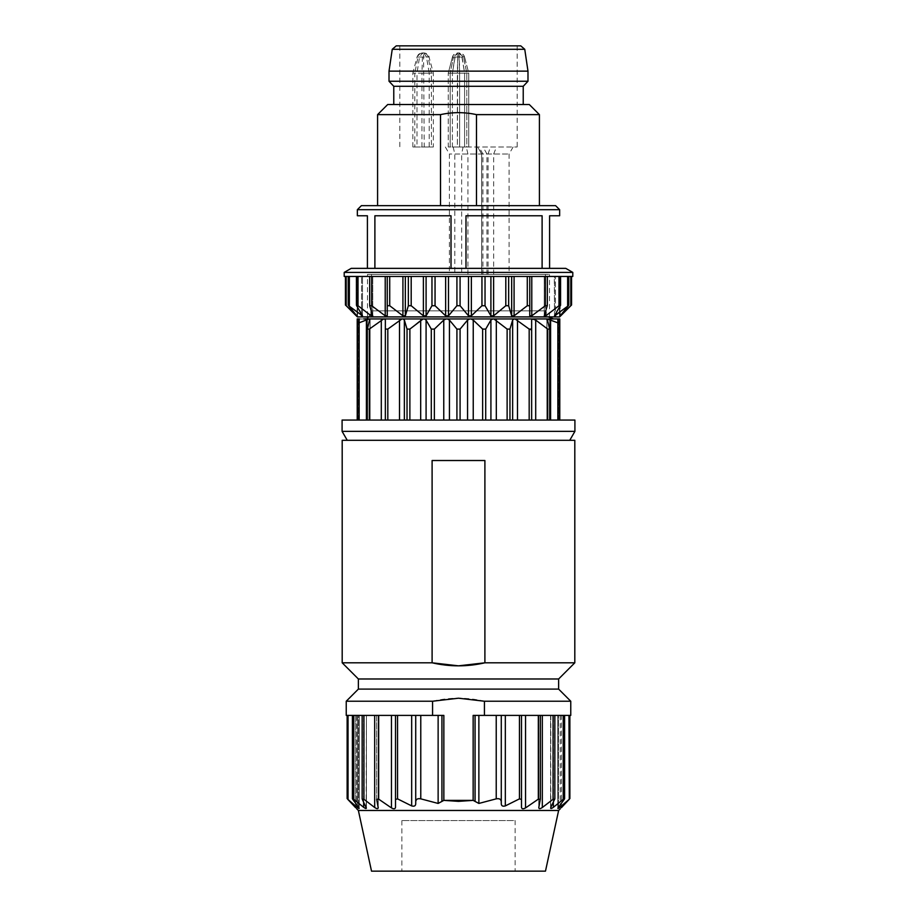 <?xml version="1.0" encoding="UTF-8"?>
<svg xmlns="http://www.w3.org/2000/svg" width="917" height="917" viewBox="0 0 917 917"><rect width="100%" height="100%" fill="white"/><g stroke="black" fill="none" stroke-linecap="round" stroke-linejoin="round"><path stroke-width="0.69" stroke-dasharray="4.58 3.44" d="M574.81 662.808L484.898 662.808L484.898 460.517L432.102 460.517L484.898 460.517L432.102 460.517L432.102 662.808L342.19 662.808M515.136 871.15L401.864 871.15L515.136 871.15L515.136 820.577L401.864 820.577L515.136 820.577M545.477 871.15L371.523 871.15M558.625 810.468L358.375 810.468M550.693 808.347L550.853 715.398L554.842 715.398L542.314 715.398L542.314 807.51L553.066 799.292L554.705 799.315L550.853 807.35L550.578 715.398L554.842 715.398L521.486 715.398L525.533 715.398L525.533 807.923C523.126 809.195 521.784 809 521.486 807.35L521.486 715.398L521.486 807.35L521.486 715.398L473.149 715.398L473.149 800.381L478.869 803.441L496.223 798.845L496.223 715.398L473.149 715.398L484.428 715.398L484.428 701.23L570.764 701.23M501.278 715.398L501.278 803.957C501.496 805.974 502.848 806.616 505.324 805.905L519.458 798.867L519.458 715.398L501.278 715.398L501.278 803.957L501.278 715.398L496.223 715.398M525.533 807.923L538.325 799.154L540.319 799.28L538.806 807.545L538.806 715.398L540.342 715.398L525.533 715.398M540.342 799.085L540.319 715.398L540.342 799.085M554.808 798.845L554.705 715.398L554.705 799.315M550.578 715.398L563.221 715.398L550.578 715.398L550.578 808.186L550.578 715.398M553.364 802.157L553.364 715.398L553.364 807.315L563.221 799.326L564.276 799.315L558.464 807.35C557.433 808.863 557.811 808.909 559.599 807.487L569.297 799.269L561.399 807.659C559.989 809.103 559.989 809.103 561.399 807.659L561.399 715.398L569.87 715.398L559.599 715.398L568.964 715.398L569.297 799.269L569.87 715.398L568.964 715.398M564.276 799.315L564.276 715.398L558.464 715.398L558.464 807.35L558.464 715.398L557.788 715.398L564.608 715.398L563.221 715.398L563.221 799.326L564.276 799.315L564.608 715.398L563.221 715.398M557.788 715.398L559.599 715.398L557.788 715.398L557.788 808.439L557.788 715.398M561.399 807.659L561.399 715.398L560.241 715.398L569.297 715.398L569.297 799.269M542.314 715.398L538.76 715.398L538.806 807.545M521.486 715.398L519.458 715.398M570.764 715.398L484.428 715.398M438.131 715.398L420.777 715.398L438.131 715.398L438.131 803.441L443.851 800.381L443.851 715.398L346.236 715.398M378.228 807.911L376.681 799.28L378.675 799.154L391.467 807.923C393.874 809.195 395.216 809 395.514 807.35L395.514 715.398L420.777 715.398L420.777 798.845L438.131 803.441M420.777 715.398L415.722 715.398L415.722 803.957L415.722 715.398L395.514 715.398L395.514 807.35L395.514 715.398L391.467 715.398L395.514 715.398M397.542 715.398L397.542 798.867L411.676 805.905C414.152 806.616 415.504 805.974 415.722 803.957L415.722 715.398M378.675 715.398L391.467 715.398L376.658 715.398L378.675 715.398L378.675 799.154M376.681 799.28L376.658 715.398L378.194 715.398L376.681 715.398L376.681 798.994M374.686 715.398L363.934 715.398L374.686 715.398L374.686 807.51L363.934 799.292L362.192 798.845M362.295 799.315L362.158 715.398L366.147 715.398L362.295 715.398L362.295 799.315L366.147 807.35L366.422 715.398L366.364 808.186M363.636 802.157L363.636 715.398L366.422 715.398L353.779 715.398L363.636 715.398L363.636 807.315L353.779 799.326L352.724 799.315L353.779 799.326L353.779 715.398L352.392 715.398L353.779 715.398M352.724 799.315L352.392 715.398L358.536 715.398L352.724 715.398L352.724 799.315L358.536 807.35L358.536 715.398L359.212 715.398L358.536 715.398L358.536 807.35C359.567 808.863 359.189 808.909 357.401 807.487L357.401 715.398L359.212 715.398L348.036 715.398L357.401 715.398L357.401 805.814M355.601 807.659L355.601 715.398L347.703 715.398L356.759 715.398L355.601 715.398L355.601 807.659C357.011 809.103 357.011 809.103 355.601 807.659L347.703 799.269L357.401 807.487M347.703 799.269L347.13 715.398L347.703 799.269L348.036 715.398L347.13 715.398L348.036 715.398M346.236 701.23L432.572 701.23L432.572 715.398M432.572 701.23C449.857 697.184 467.143 697.184 484.428 701.23M558.625 689.103L358.375 689.103M358.375 678.981L558.625 678.981M574.81 440.298L342.19 440.298M569.755 440.298L347.245 440.298L569.755 440.298M545.477 274.424L371.523 274.424L545.477 274.424L545.477 310.84L371.523 310.84L545.477 310.84L548.217 316.904M363.74 318.933L553.57 318.933L363.74 318.933C368.382 317.855 368.382 317.855 363.74 318.933L357.217 319.093M358.742 319.036L358.742 420.066L357.217 420.066L359.498 420.066L358.742 420.066L358.742 320.698M558.006 318.933L559.783 318.933L557.559 318.933L559.267 323.357L547.197 318.933L549.661 329.088L547.69 329.088L533.362 318.933L531.654 320.09L531.654 329.088L529.178 329.088L515.045 318.933L512.637 320.09L509.967 329.088L507.124 329.088L493.885 318.933L490.916 320.09L485.712 329.088L482.629 329.088L473.241 320.09L470.96 318.933L467.555 320.09L460.082 329.088L456.918 329.088L449.445 320.09L447.404 318.933L443.759 320.09L434.371 329.088L431.288 329.088L426.084 320.09L424.411 318.933L420.685 320.09L409.876 329.088L407.033 329.088L404.363 320.09L403.125 318.933L383.638 318.933L369.31 329.088L367.339 329.088L369.803 318.933L357.745 323.357L359.097 320.09L359.498 420.066L358.845 420.066L359.441 318.933L357.217 319.059M366.96 420.066L357.745 420.066L370.113 420.066L366.96 420.066L366.96 320.09M369.07 318.933L359.441 318.933M370.01 420.066L367.339 420.066L370.01 420.066L370.01 320.09L370.01 420.066M381.3 420.066L367.293 420.066L385.346 420.066L381.3 420.066L381.3 320.09M367.327 317.935L367.339 420.066L357.217 420.066L367.327 420.066L367.339 329.088M383.638 318.933L369.803 318.933M385.346 420.066L385.346 320.09L385.346 420.066L385.346 320.09L385.346 329.088L387.822 329.088L387.822 420.066L385.346 420.066L399.514 420.066L387.822 420.066M401.955 318.933L387.822 329.088M404.363 420.066L399.514 420.066L407.033 420.066L404.363 420.066L404.363 320.09M420.685 420.066L407.033 420.066L426.084 420.066L420.685 420.066L420.685 320.09M423.115 318.933L403.125 318.933M431.288 420.066L426.084 420.066L434.371 420.066L431.288 420.066L431.288 329.088M443.759 420.066L434.371 420.066L449.445 420.066L443.759 420.066L443.759 320.09M446.04 318.933L424.411 318.933M456.918 420.066L449.445 420.066L460.082 420.066L456.918 420.066L456.918 329.088M467.555 420.066L460.082 420.066L473.241 420.066L467.555 420.066L467.555 320.09M469.596 318.933L447.404 318.933M482.629 420.066L473.241 420.066L485.712 420.066L482.629 420.066L482.629 329.088M490.916 420.066L496.315 420.066L490.916 420.066L490.916 320.09M492.589 318.933L470.96 318.933M507.124 420.066L496.315 420.066L509.967 420.066L507.124 420.066L507.124 329.088M512.637 420.066L517.486 420.066L512.637 420.066L512.637 320.09M513.875 318.933L493.885 318.933M529.178 420.066L517.486 420.066L531.654 420.066L529.178 420.066L529.178 329.088M531.654 420.066L531.654 329.088L531.654 420.066L535.7 420.066L531.654 420.066L531.654 325.008M532.387 318.933L515.045 318.933M547.69 420.066L535.7 420.066L549.707 420.066L547.69 420.066L547.69 329.088M546.99 420.066L549.661 420.066L546.887 420.066L546.99 320.09L546.99 420.066M549.661 329.088L549.661 420.066M546.99 320.09L547.197 318.933L533.362 318.933M550.04 420.066L546.887 420.066L550.601 420.066L550.04 320.09M557.559 318.933L547.93 318.933M558.155 420.066L550.601 420.066L559.255 420.066L557.903 420.066L558.155 320.514L558.155 420.066M558.258 320.698L558.258 420.066L557.502 420.066L559.783 420.066L558.258 420.066L558.258 319.036M559.783 319.093L559.783 420.066M342.087 420.066L574.913 420.066M342.087 431.357L574.913 431.357M367.476 274.424L549.524 274.424L367.476 274.424L367.476 316.904L549.524 316.904L367.476 316.904M476.485 205.649L539.414 205.649L440.515 205.649L440.515 114.625C452.562 112 464.552 112 476.485 114.625L476.485 205.649L377.586 205.649L440.515 205.649M476.485 114.625L539.414 114.625M393.771 104.515L523.229 104.515L393.771 104.515M529.292 104.515L387.708 104.515M559.645 215.77L549.592 215.77L549.592 268.36L542.107 268.36L542.107 215.77L465.985 215.77L542.107 215.77L465.985 215.77L465.985 268.36L542.107 268.36L451.015 268.36L451.015 215.77L374.893 215.77L374.893 268.36L465.985 268.36M367.408 215.77L357.355 215.77M367.408 268.36L374.893 268.36L367.408 268.36M451.015 215.77L374.893 215.77L451.015 215.77M346.19 276.453L346.19 305.728L356.782 315.826L348.655 305.728L361.562 315.826L362.502 315.826L356.633 305.728L358.008 305.728L371.202 315.826L372.726 315.826L369.711 305.728L371.683 305.728L385.22 315.826L387.238 315.826L387.238 276.453L345.434 276.453L529.762 276.453L529.762 315.826L531.78 315.826L545.317 305.728L547.289 305.728L544.274 315.826L545.798 315.826L558.992 305.728L560.367 305.728L554.498 315.826L555.438 315.826L568.345 305.728L559.897 315.826L559.462 276.453L568.345 276.453L559.897 276.453L559.897 315.826L571.566 304.983M567.634 276.453L555.438 276.453L567.634 276.453L567.634 305.728L568.345 305.728L568.345 276.453L568.345 305.728M554.498 315.826L554.292 276.453L560.367 276.453L554.498 276.453L554.498 315.826L555.438 315.826L555.438 276.453L555.438 314.256M558.992 276.453L545.798 276.453L558.992 276.453L558.992 305.728M544.274 315.826L544.228 276.453L547.289 276.453L544.274 276.453L544.24 316.113L544.228 276.453L544.228 316.113M545.317 276.453L531.78 276.453L545.317 276.453L545.317 305.728M527.286 276.453L387.238 276.453L387.238 305.728L389.714 305.728L402.918 315.826L405.337 315.826L408.352 305.728L411.194 305.728L423.39 315.826L426.096 315.826L431.964 305.728L435.048 305.728L445.639 315.826L448.482 315.826L456.918 305.728L460.082 305.728L468.518 315.826L471.361 315.826L481.952 305.728L485.036 305.728L490.904 315.826L493.61 315.826L505.806 305.728L508.648 305.728L511.663 315.826L514.082 315.826L527.286 305.728L527.286 276.453L531.78 276.453L529.762 276.453L529.762 315.001M348.655 305.728L348.655 276.453L348.655 305.728L349.366 305.728L349.366 276.453M361.562 314.256L361.562 276.453L361.562 315.826L362.502 315.826L362.502 276.453L362.502 315.826M356.633 305.728L356.633 276.453L356.472 305.212M372.772 316.113L372.772 276.453L372.726 315.826M369.711 305.728L369.654 276.453M387.238 276.453L387.238 315.826M527.286 305.728L529.762 305.728M529.762 276.453L529.762 315.826L529.762 276.453M547.346 276.453L547.289 305.728M560.528 305.212L560.367 276.453L560.367 305.728M559.897 315.826L560.218 276.453L570.81 276.453L560.218 276.453L560.218 315.459M570.81 276.453L571.566 276.453L570.81 276.453L570.81 305.728M357.355 316.904L559.645 316.904M549.524 316.904L549.524 274.424M377.586 114.625L440.515 114.625M555.599 205.649L361.401 205.649M357.355 209.695L559.645 209.695M542.107 268.36L549.592 268.36M451.015 268.36L374.893 268.36M351.222 268.36L565.778 268.36M344.207 272.406L572.793 272.406M572.793 276.453L344.207 276.453M423.849 52.934L426.485 57.037L429.213 73.154L421.958 73.154L422.428 57.026L429.167 57.014L417.04 57.014L422.428 57.014L422.794 52.934L423.849 52.934C426.531 53.14 428.308 54.504 429.167 57.014L428.789 56.006M423.86 52.934L422.462 52.934L419.55 57.026L416.983 73.154L433.351 73.154L429.213 73.154L429.213 146.995L412.845 146.995L424.239 146.995L423.551 52.934C425.969 53.232 427.471 54.596 428.056 57.026L431.414 73.154L431.414 146.995L433.351 146.995L429.213 146.995M417.006 57.163L417.04 57.014C417.934 54.424 419.711 53.06 422.347 52.934L422.565 52.934C420.055 53.163 418.542 54.527 418.003 57.014L414.793 73.154L412.845 73.154L417.132 56.716M457.743 52.934L459.142 52.934C460.208 53.163 461.125 54.527 461.881 57.014L464.587 57.014C463.796 54.504 462.019 53.14 459.257 52.934L457.881 52.934C456.792 53.163 455.875 54.527 455.119 57.014L452.413 57.014C453.204 54.504 454.981 53.14 457.743 52.934L459.119 52.934L462.099 57.026L464.541 57.014L463.589 55.009L459.245 52.934L457.858 52.934L454.901 57.026L452.459 57.014L453.411 55.009L457.755 52.934L453.399 57.037L457.675 57.014L458.179 52.934L457.675 57.014L462.099 57.026L464.61 73.154L448.253 73.154L459.646 73.154L458.832 52.934L459.325 57.014L455.107 57.049L452.39 73.154L468.747 73.154L457.354 73.154L457.675 57.014L461.893 57.049L464.61 73.154L468.747 73.154L464.541 57.014L463.486 57.037L459.016 52.934L463.601 57.037L454.901 57.026L452.39 73.154L448.253 73.154L452.413 57.026L453.399 57.049L450.19 73.154L448.253 73.154L452.459 57.014L453.514 57.037L457.984 52.934M453.17 146.995L454.809 153.999L454.809 274.424L461.664 274.424L461.664 153.999L449.399 153.999L509.073 153.999L461.664 153.999L463.074 146.995L513.119 146.995L463.074 146.995M454.809 274.424L461.664 274.424M463.486 57.014L459.325 57.014L459.646 73.154L468.747 73.154L464.587 57.026L463.601 57.049L466.81 73.154L466.81 146.995L468.747 146.995L468.747 73.154L468.747 146.995L448.253 146.995L468.747 146.995L464.61 146.995L464.61 73.154L464.61 146.995L457.354 146.995L457.354 73.154L450.19 73.154L450.19 146.995L450.19 73.154L453.514 57.026L457.675 57.014L457.354 146.995L448.253 146.995L448.253 73.154L448.253 146.995L452.39 146.995L452.39 73.154L452.39 146.995L459.646 146.995L459.646 73.154L459.646 146.995L466.81 146.995L466.81 73.154L463.486 57.026M412.845 146.995L412.845 73.154L416.983 73.154L416.983 146.995M421.958 146.995L421.958 73.154L414.793 73.154L414.793 146.995M428.755 55.926L433.351 73.154L433.351 146.995M424.239 146.995L431.414 146.995M458.5 146.995L517.165 146.995L458.5 146.995M458.5 45.85L399.835 45.85L458.5 45.85M520.753 45.85L396.247 45.85M389.014 71.136L527.986 71.136M389.014 81.246L527.986 81.246M393.771 86.301L523.229 86.301M478.869 715.398L478.869 803.441M475.063 715.398L475.063 801.447M505.324 715.398L505.324 805.905M538.325 715.398L538.325 799.154M553.066 715.398L553.066 799.292M559.599 805.814L559.599 807.487M441.937 715.398L441.937 801.447M411.676 715.398L411.676 805.905M391.467 715.398L391.467 807.923M378.194 715.398L378.194 807.545L378.194 715.398M363.934 715.398L363.934 799.292M358.845 420.066L358.845 320.514L358.845 420.066M366.399 320.514L366.399 420.066M369.31 329.088L369.31 420.066M399.514 320.09L399.514 420.066M407.033 420.066L407.033 329.088M409.876 329.088L409.876 420.066M426.084 320.09L426.084 420.066M434.371 329.088L434.371 420.066M449.445 320.09L449.445 420.066M460.082 329.088L460.082 420.066M473.241 320.09L473.241 420.066M485.712 329.088L485.712 420.066M496.315 320.09L496.315 420.066M509.967 329.088L509.967 420.066M517.486 320.09L517.486 420.066M535.7 320.09L535.7 420.066M550.601 420.066L550.601 320.514M557.903 320.09L557.903 420.066L557.903 320.09M545.798 315.826L545.798 310.817M371.202 315.826L371.202 310.817M357.103 276.453L357.103 315.826L357.103 276.453M358.008 276.453L358.008 305.728M371.683 276.453L371.683 305.728M385.22 276.453L385.22 315.826M389.714 276.453L389.714 305.728M402.918 276.453L402.918 315.826M405.337 276.453L405.337 315.826M408.352 305.728L408.352 276.453M411.194 276.453L411.194 305.728M423.39 276.453L423.39 315.826M426.096 276.453L426.096 315.826M431.964 305.728L431.964 276.453M435.048 276.453L435.048 305.728M445.639 276.453L445.639 315.826M448.482 276.453L448.482 315.826M456.918 305.728L456.918 276.453M460.082 276.453L460.082 305.728M468.518 276.453L468.518 315.826M471.361 276.453L471.361 315.826M481.952 305.728L481.952 276.453M485.036 276.453L485.036 305.728M490.904 276.453L490.904 315.826M493.61 276.453L493.61 315.826M505.806 305.728L505.806 276.453M508.648 276.453L508.648 305.728M511.663 276.453L511.663 315.826M514.082 276.453L514.082 315.826M531.78 276.453L531.78 315.826M423.448 52.934L422.462 52.934M493.667 274.424L493.667 153.999L496.475 146.995M488.073 274.424L488.073 153.999L490.435 146.995M481.677 274.424L481.677 153.999L481.666 274.424M467.922 274.424L467.922 153.999L466.283 146.995M482.938 274.424L482.938 153.999L479.029 146.995M486.938 274.424L486.938 153.999L483.041 146.995M477.642 146.995L481.677 153.999L477.619 146.995M392.247 49.3L524.753 49.3M538.76 715.398L538.76 807.911L538.76 715.398M554.842 798.845L554.842 715.398M564.608 798.707L564.608 715.398M569.87 798.615L569.87 715.398M560.241 715.398L560.241 808.748M378.24 807.911L378.24 715.398L378.24 807.911M362.158 715.398L362.158 798.845M366.422 808.186L366.422 715.398L366.422 808.186M352.392 715.398L352.392 798.707M359.212 808.439L359.212 715.398L359.212 808.439M347.13 715.398L347.13 798.615M356.759 808.748L356.759 715.398M401.864 820.577L401.864 871.15M371.523 274.424L371.523 310.84L368.783 316.904M359.498 420.066L359.498 319.242L359.498 420.066M357.745 323.563L357.745 420.066M370.113 420.066L370.113 319.666L370.113 420.066M546.887 420.066L546.887 319.666L546.887 420.066M559.255 323.518L559.255 420.066M557.502 420.066L557.502 319.242L557.502 420.066M559.462 316.376L559.462 276.453L559.462 316.376M357.538 316.376L357.538 276.453L357.538 316.376M348.219 276.453L348.219 305.097M356.426 276.453L356.426 305.212M560.574 276.453L560.574 305.212M568.781 276.453L568.781 305.097M463.67 55.18L464.552 57.06M453.33 55.18L452.448 57.06M513.119 146.995L509.073 153.999L509.073 274.424M481.757 274.424L481.757 153.999L477.711 146.995M445.353 146.995L449.399 153.999L449.399 274.424M464.541 57.014L464.908 58.413M452.459 57.014L452.092 58.413M399.835 45.85L399.835 146.995M517.165 45.85L517.165 146.995"/><path stroke-width="1.38" d="M558.625 810.468L358.375 810.468L371.523 871.15L545.477 871.15L558.625 810.468L560.344 808.748M496.223 715.398L496.223 798.845C499.318 798.237 501.003 799.188 501.278 801.699C501.003 799.188 499.318 798.237 496.223 798.845L478.869 803.441L473.149 800.381L458.5 801.366L443.851 800.381L438.131 803.441L420.777 798.845C417.682 798.237 415.997 799.188 415.722 801.699C415.997 799.188 417.682 798.237 420.777 798.845L420.777 715.398M519.458 715.398L519.458 798.867L521.486 799.418L519.458 798.867L505.324 805.905C502.848 806.616 501.496 805.974 501.278 803.957L501.278 715.398M538.806 807.545L538.806 807.545C538.806 809.023 539.975 809.023 542.314 807.51C539.975 809.023 538.806 809.023 538.806 807.545L540.342 799.085L540.342 715.398L540.319 798.994M550.636 808.186L550.853 807.35C550.303 808.909 551.14 808.897 553.364 807.315C551.14 808.897 550.303 808.909 550.853 807.35L554.808 798.845M561.399 807.659C559.989 809.103 559.989 809.103 561.399 807.659L569.297 799.269L559.599 807.487C557.811 808.909 557.433 808.863 558.464 807.35C557.433 808.863 557.811 808.909 559.599 807.487C557.811 808.909 557.433 808.863 558.464 807.35L564.276 799.315L563.221 799.326L553.364 807.315L553.364 802.157M569.297 799.269L568.964 715.398M564.276 799.315L563.221 799.326L563.221 715.398M554.705 799.315L553.066 799.292L542.314 807.51L542.314 715.398M540.319 799.28L538.325 799.154L525.533 807.923C523.126 809.195 521.784 809 521.486 807.35L521.486 715.398M484.428 715.398L570.764 715.398L570.764 701.23L484.428 701.23L458.5 698.204L432.572 701.23L346.236 701.23L346.236 715.398L443.851 715.398L443.851 800.381L473.149 800.381L473.149 715.398L484.428 715.398L484.428 701.23M395.514 715.398L395.514 799.418L397.542 798.867L395.514 799.418L395.514 807.35C395.216 809 393.874 809.195 391.467 807.923L378.675 799.154L376.681 799.28L378.228 807.911M374.686 715.398L374.686 807.51C377.025 809.023 378.194 809.023 378.194 807.545C378.194 809.023 377.025 809.023 374.686 807.51L363.934 799.292L362.295 799.315L366.364 808.186M363.636 802.157L363.636 807.315C365.86 808.897 366.697 808.909 366.147 807.35C366.697 808.909 365.86 808.897 363.636 807.315L353.779 799.326L352.724 799.315L358.536 807.35C359.567 808.863 359.189 808.909 357.401 807.487C359.189 808.909 359.567 808.863 358.536 807.35C359.567 808.863 359.189 808.909 357.401 807.487L347.703 799.269L355.601 807.659C357.011 809.103 357.011 809.103 355.601 807.659M353.779 715.398L353.779 799.326L352.724 799.315M415.722 715.398L415.722 803.957C415.504 805.974 414.152 806.616 411.676 805.905L397.542 798.867L397.542 715.398M432.572 715.398L432.572 701.23M346.236 701.23L358.375 689.103L558.625 689.103L570.764 701.23M558.625 689.103L558.625 678.981L358.375 678.981L342.19 662.808L432.102 662.808L458.5 665.834L484.898 662.808C467.303 666.854 449.697 666.854 432.102 662.808L432.102 460.517L484.898 460.517L484.898 662.808L574.81 662.808L574.81 440.298L342.19 440.298L342.19 662.808M553.57 318.933L548.217 316.904M363.74 318.933C368.382 317.855 368.382 317.855 363.74 318.933L532.318 318.956M357.217 319.093L357.217 420.066L357.217 319.093L358.994 318.933L357.217 318.933L357.217 420.066L357.217 319.059M369.803 318.933L367.304 329.398L367.293 420.066M385.346 320.09L384.613 318.933L385.346 320.09L385.346 420.066L385.346 329.088L387.822 329.088L401.955 318.933M515.045 318.933L529.178 329.088L531.654 329.088L531.654 420.066L531.654 329.088L530.84 329.765M531.654 329.088L531.654 320.09L532.387 318.933L535.7 320.09L547.69 329.088L549.661 329.088L547.197 318.933L559.255 323.357L557.559 318.933L559.783 318.933L558.258 319.036L558.258 320.698M559.783 420.066L559.783 319.093L559.783 420.066M547.93 318.933L557.559 318.933M546.99 320.09L547.197 318.933L533.362 318.933M549.707 420.066L549.661 329.088M531.654 320.09L531.654 325.008M493.885 318.933L507.124 329.088L509.967 329.088L512.637 320.09L513.875 318.933M470.96 318.933L473.241 320.09L482.629 329.088L485.712 329.088L490.916 320.09L492.589 318.933M447.404 318.933L449.445 320.09L456.918 329.088L460.082 329.088L467.555 320.09L469.596 318.933M424.411 318.933L426.084 320.09L431.288 329.088L434.371 329.088L443.759 320.09L446.04 318.933M403.125 318.933L404.363 320.09L407.033 329.088L409.876 329.088L423.115 318.933M367.339 329.088L369.31 329.088L383.638 318.933M359.441 318.933L357.733 323.357L369.07 318.933M574.913 431.357L574.913 420.066L342.087 420.066L342.087 431.357L574.913 431.357L569.755 440.298M476.485 205.649L476.485 114.625C464.552 112 452.562 112 440.515 114.625L440.515 205.649M440.515 114.625L377.586 114.625L387.708 104.515L529.292 104.515L539.414 114.625L476.485 114.625M465.985 268.36L465.985 215.77L542.107 215.77L542.107 268.36M357.355 209.695L361.401 205.649L555.599 205.649L559.645 209.695L357.355 209.695L357.355 215.77L367.408 215.77L367.408 268.36L367.408 215.77M549.592 268.36L549.592 215.77L559.645 215.77L559.645 209.695L555.599 205.649M570.81 276.453L570.81 305.728L571.566 304.983L560.218 315.826L568.345 305.728L554.498 315.826L560.528 305.212M568.345 305.728L567.634 305.728L567.634 276.453M555.438 315.826L554.498 315.826L555.438 315.826L555.438 314.256M560.367 305.728L558.992 305.728L545.798 315.826L544.274 315.826L547.323 305.418L547.346 276.453M547.289 305.728L545.317 305.728L531.78 315.826L529.762 315.826L529.762 305.728L527.286 305.728L514.082 315.826L511.663 315.826L508.648 305.728L505.806 305.728L493.61 315.826L490.904 315.826L485.036 305.728L481.952 305.728L471.361 315.826L468.518 315.826L460.082 305.728L456.918 305.728L448.482 315.826L445.639 315.826L435.048 305.728L431.964 305.728L426.096 315.826L423.39 315.826L411.194 305.728L408.352 305.728L405.337 315.826L402.918 315.826L389.714 305.728L387.238 305.728L387.238 315.826L385.22 315.826L371.683 305.728L369.711 305.728L372.76 316.113M529.762 315.001L529.762 315.826M529.762 305.728L529.762 276.453L529.762 305.728M387.238 276.453L387.238 305.728M369.654 276.453L369.711 305.728M372.726 315.826L371.202 315.826L358.008 305.728L356.633 305.728L362.502 315.826L348.655 305.728L356.782 315.826L346.19 305.728L346.19 276.453M362.502 315.826L361.562 315.826L361.562 314.256M349.366 276.453L349.366 305.728L348.655 305.728M570.81 305.728L571.566 304.983L571.566 276.453M559.645 316.904L571.566 304.983L559.645 316.904L357.355 316.904L345.514 305.063M374.893 268.36L374.893 215.77L451.015 215.77L451.015 268.36M565.778 268.36L572.793 272.406L565.778 268.36L351.222 268.36L344.207 272.406L344.207 276.453L572.793 276.453L572.793 272.406L344.207 272.406M524.753 49.3L392.247 49.3L396.247 45.85L520.753 45.85L524.753 49.3L527.986 71.136L389.014 71.136L389.014 81.246L527.986 81.246L527.986 71.136M527.986 81.246L523.229 86.301L393.771 86.301L389.014 81.246M523.229 86.301L523.229 104.515M559.599 805.814L559.599 807.487M553.066 715.398L553.066 799.292M538.325 715.398L538.325 799.154M525.533 715.398L525.533 807.923M505.324 715.398L505.324 805.905M478.869 715.398L478.869 803.441M475.063 715.398L475.063 801.447M348.036 715.398L348.036 799.246M357.401 807.487L357.401 805.814M363.934 715.398L363.934 799.292M378.675 715.398L378.675 799.154M391.467 715.398L391.467 807.923M411.676 715.398L411.676 805.905M438.131 715.398L438.131 803.441M441.937 715.398L441.937 801.447M550.601 320.514L550.601 420.066M550.04 320.09L550.04 420.066M547.69 329.088L547.69 420.066M535.7 320.09L535.7 420.066M529.178 329.088L529.178 420.066M517.486 320.09L517.486 420.066M512.637 320.09L512.637 420.066M509.967 420.066L509.967 329.088M507.124 329.088L507.124 420.066M496.315 320.09L496.315 420.066M490.916 320.09L490.916 420.066M485.712 420.066L485.712 329.088M482.629 329.088L482.629 420.066M473.241 320.09L473.241 420.066M467.555 320.09L467.555 420.066M460.082 420.066L460.082 329.088M456.918 329.088L456.918 420.066M449.445 320.09L449.445 420.066M443.759 320.09L443.759 420.066M434.371 420.066L434.371 329.088M431.288 329.088L431.288 420.066M426.084 320.09L426.084 420.066M420.685 320.09L420.685 420.066M409.876 420.066L409.876 329.088M407.033 329.088L407.033 420.066M404.363 320.09L404.363 420.066M399.514 320.09L399.514 420.066M387.822 420.066L387.822 329.088M385.346 329.088L385.346 420.066M381.3 320.09L381.3 420.066M369.31 420.066L369.31 329.088M366.96 320.09L366.96 420.066M366.399 420.066L366.399 320.514M358.742 320.698L358.742 319.036M558.992 276.453L558.992 305.728M545.798 310.817L545.798 315.826M545.317 276.453L545.317 305.728M531.78 276.453L531.78 315.826M527.286 276.453L527.286 305.728M514.082 276.453L514.082 315.826M511.663 276.453L511.663 315.826M508.648 305.728L508.648 276.453M505.806 276.453L505.806 305.728M493.61 276.453L493.61 315.826M490.904 276.453L490.904 315.826M485.036 305.728L485.036 276.453M481.952 276.453L481.952 305.728M471.361 276.453L471.361 315.826M468.518 276.453L468.518 315.826M460.082 305.728L460.082 276.453M456.918 276.453L456.918 305.728M448.482 276.453L448.482 315.826M445.639 276.453L445.639 315.826M435.048 305.728L435.048 276.453M431.964 276.453L431.964 305.728M426.096 276.453L426.096 315.826M423.39 276.453L423.39 315.826M411.194 305.728L411.194 276.453M408.352 276.453L408.352 305.728M405.337 276.453L405.337 315.826M402.918 276.453L402.918 315.826M389.714 305.728L389.714 276.453M385.22 276.453L385.22 315.826M371.683 305.728L371.683 276.453M371.202 310.817L371.202 315.826M358.008 305.728L358.008 276.453M569.87 715.398L569.87 798.615M564.608 715.398L564.608 798.707M554.842 715.398L554.842 798.845M347.13 798.615L347.13 715.398M352.392 798.707L352.392 715.398M362.158 798.845L362.158 715.398M358.375 810.468L356.656 808.748M358.375 689.103L358.375 678.981M558.625 678.981L574.81 662.808M368.783 316.904L367.316 317.935M559.255 323.518L559.255 420.066M357.745 323.563L357.745 420.066M347.245 440.298L342.087 431.357M539.414 114.625L539.414 205.649M568.781 276.453L568.781 305.097M560.574 276.453L560.574 305.212M356.426 276.453L356.426 305.212M348.219 276.453L348.219 305.097M345.434 276.453L345.434 305.063M377.586 114.625L377.586 205.649M559.645 215.77L559.645 209.695M572.793 272.406L572.793 276.453M392.247 49.3L389.014 71.136M393.771 86.301L393.771 104.515"/></g></svg>
